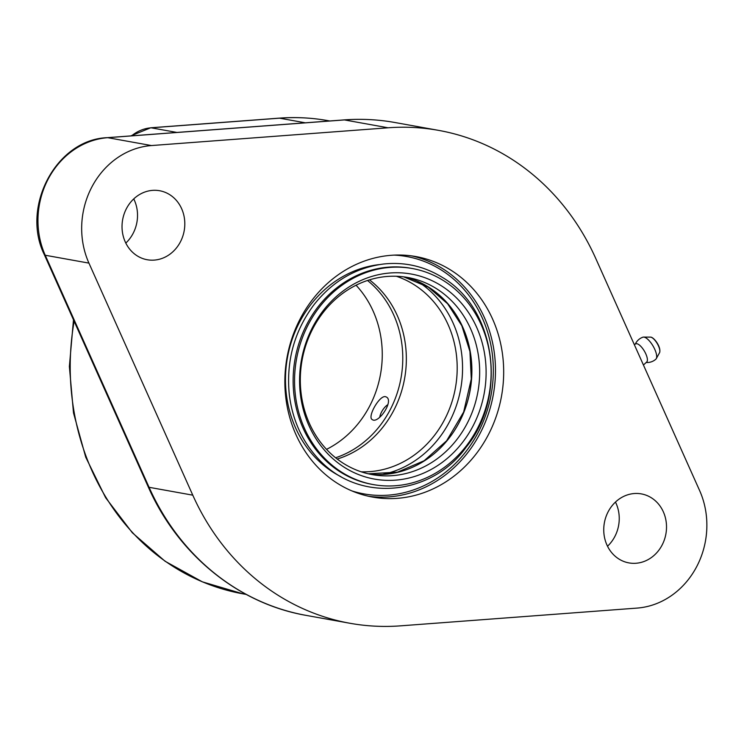 <?xml version="1.0" encoding="UTF-8"?>
<svg xmlns="http://www.w3.org/2000/svg" width="744" height="744" viewBox="0 0 744 744"><rect width="100%" height="100%" fill="white"/><g stroke="black" fill="none" stroke-linecap="round" stroke-linejoin="round"><path stroke-width="1.12" d="M383.197 474.3A104.169 92.898 100.2 0 0 460.722 388.777A104.169 92.898 100.2 0 0 417.877 281.595M396.338 276.257A100.161 89.326 -79.8 0 1 413.98 284.617A100.161 89.326 -79.8 0 1 452.984 398.421A100.161 89.326 -79.8 0 1 361.156 471.798M337.209 459.048A100.161 89.326 100.2 0 0 404.578 378.677A100.161 89.326 100.2 0 0 369.452 279.856M367.499 280.479A100.161 89.326 -79.8 0 1 401.007 378.036A100.161 89.326 -79.8 0 1 335.591 457.783M326.523 449.357A100.161 89.326 100.2 0 0 356.051 285.222M385.494 396.682L386.424 397.045C394.162 400.988 378.222 424.378 372.242 419.579C367.034 417.254 379.459 395.045 385.494 396.682M379.766 417.254A10.016 4.259 122.2 0 1 381.672 411.785A10.016 4.259 122.2 0 1 387.866 404.652M450.957 270.202A122.193 108.977 100.2 0 0 415.915 256.559A122.193 108.977 100.2 0 0 287.017 357.52A122.193 108.977 100.2 0 0 372.632 497.085A122.193 108.977 100.2 0 0 496.202 416.51A122.193 108.977 100.2 0 0 450.957 270.202M126.573 208.339A35.052 31.267 -79.8 0 1 159.625 190.734A35.052 31.267 -79.8 0 1 184.187 230.78A35.052 31.267 -79.8 0 1 147.21 259.74A35.052 31.267 -79.8 0 1 126.573 208.339M608.285 511.509A35.052 31.267 -79.8 0 1 641.337 493.895A35.052 31.267 -79.8 0 1 665.899 533.941A35.052 31.267 -79.8 0 1 628.922 562.901A35.052 31.267 -79.8 0 1 608.285 511.509M637.096 608.09L400.421 625.853A250.403 223.302 -79.8 0 1 349.931 623.267A250.403 223.302 -79.8 0 1 192.78 495.169L88.936 263.116A80.129 71.461 -79.8 0 1 151.451 145.554L388.117 127.791A250.403 223.302 -79.8 0 1 438.616 130.377A250.403 223.302 -79.8 0 1 595.758 258.475L699.602 490.529A80.129 71.461 -79.8 0 1 637.096 608.09M607.513 546.236A35.052 31.267 100.2 0 0 615.465 502.061M125.801 243.074A35.052 31.267 100.2 0 0 133.753 198.899M436.458 288.663A100.161 89.326 100.2 0 0 300.325 377.943A100.161 89.326 100.2 0 0 433.185 461.55A100.161 89.326 100.2 0 0 436.458 288.663M441.173 285.677A104.169 92.898 100.2 0 0 299.599 378.529A104.169 92.898 100.2 0 0 437.77 465.484A104.169 92.898 100.2 0 0 441.173 285.677M443.768 280.786A109.777 97.901 100.2 0 0 412.288 268.519A109.777 97.901 100.2 0 0 296.493 359.231A109.777 97.901 100.2 0 0 373.404 484.604A109.777 97.901 100.2 0 0 484.418 412.213A109.777 97.901 100.2 0 0 443.768 280.786M412.288 268.519L410.855 268.268A109.777 97.901 100.2 0 0 295.07 358.971A109.777 97.901 100.2 0 0 371.981 484.344L373.404 484.604M379.161 264.613A111.535 99.473 100.2 0 0 287.454 357.604A111.535 99.473 100.2 0 0 341.003 476.727M646.331 362.291A10.621 3.813 -120.4 0 0 646.582 362.142A10.621 3.813 -120.4 0 0 644.388 351.131A10.621 3.813 -120.4 0 0 635.841 343.849L634.26 344.491M646.136 362.477A13.02 13.02 0 0 0 655.855 359.194A12.797 4.594 -120.4 0 0 656.264 358.673A12.797 4.594 -120.4 0 0 653.065 346.034A12.797 4.594 -120.4 0 0 643.579 337.088A12.797 4.594 -120.4 0 0 642.918 337.19A13.02 13.02 0 0 0 635.33 344.072M305.31 122.807L279.539 118.175A8.017 3.534 -94.3 0 0 279.139 118.147L150.734 127.782A8.017 3.534 85.7 0 1 151.134 127.81L279.539 118.175A240.386 214.374 -79.8 0 1 328.02 120.658C311.876 117.757 295.582 116.92 279.139 118.147M131.586 135.845A40.064 35.731 -79.8 0 1 151.134 127.81L176.905 132.441M246.208 594.428L242.879 593.824A240.386 214.374 -79.8 0 1 74.121 321.222M349.931 623.267L306.221 615.4A250.403 223.302 -79.8 0 1 149.07 487.301L45.235 255.248A80.129 71.461 -79.8 0 1 107.74 137.687L344.416 119.923A250.403 223.302 -79.8 0 1 394.906 122.509L438.616 130.377M151.451 145.554L107.74 137.687A8.017 3.534 -94.3 0 0 107.341 137.668L344.007 119.905A8.017 3.534 -94.3 0 1 344.416 119.923L388.117 127.791M107.341 137.668C56.395 139.342 20.609 206.823 44.361 254.736A8.017 2.204 155.9 0 0 45.235 255.248L88.936 263.116M306.221 615.4C238.219 603.663 178.002 554.513 148.205 486.79A8.017 2.204 155.9 0 0 149.07 487.301L192.78 495.169M438.876 449.478A100.561 89.68 100.2 0 0 461.41 324.263M369.563 474.095A100.291 89.438 100.2 0 0 466.683 404.392A100.291 89.438 100.2 0 0 428.618 287.128A100.291 89.438 100.2 0 0 405.024 277.038M394.218 255.118A120.593 107.545 -79.8 0 1 441.294 269.998A120.593 107.545 -79.8 0 1 483.488 420.955A120.593 107.545 -79.8 0 1 351.8 490.873M368.55 496.257A122.193 108.977 100.2 0 0 488.743 412.818A122.193 108.977 100.2 0 0 442.754 268.724A122.193 108.977 100.2 0 0 411.795 255.908M659.761 349.95A8.537 3.069 -120.4 0 0 652.906 338.278M643.579 337.088L650.405 337.116A9.244 3.32 59.6 0 1 657.25 343.579A9.244 3.32 59.6 0 1 659.556 352.703L656.264 358.673M130.739 135.91L150.734 127.782M242.879 593.824L202.349 581.836L165.029 561.218L132.358 532.788L105.592 497.662L85.727 457.188L73.498 412.911L69.369 366.532L73.489 319.808M329.787 120.974L328.02 120.658M148.205 486.79L44.361 254.736M344.007 119.905C361.138 118.631 378.101 119.496 394.906 122.509M368.261 473.798L397.454 472.17L424.127 460.75L446.633 440.792L463.652 412.037L471.287 378.984L469.929 351.484L461.838 325.751L447.628 303.766L428.404 287.203L403.694 276.852M442.624 277.558C496.425 309.113 507.529 396.989 466.097 447.246C433.101 494.202 360.366 504.841 318.218 458.723C302.018 441.118 292.373 419.7 289.286 394.459C286.049 361.1 294.289 331.182 314.005 304.696C332.726 281.111 355.985 267.542 383.764 263.99C404.866 261.804 424.489 266.333 442.624 277.558M646.582 362.142L643.439 365.016M650.405 337.116C653.827 336.818 661.546 347.355 659.556 352.703"/></g></svg>
